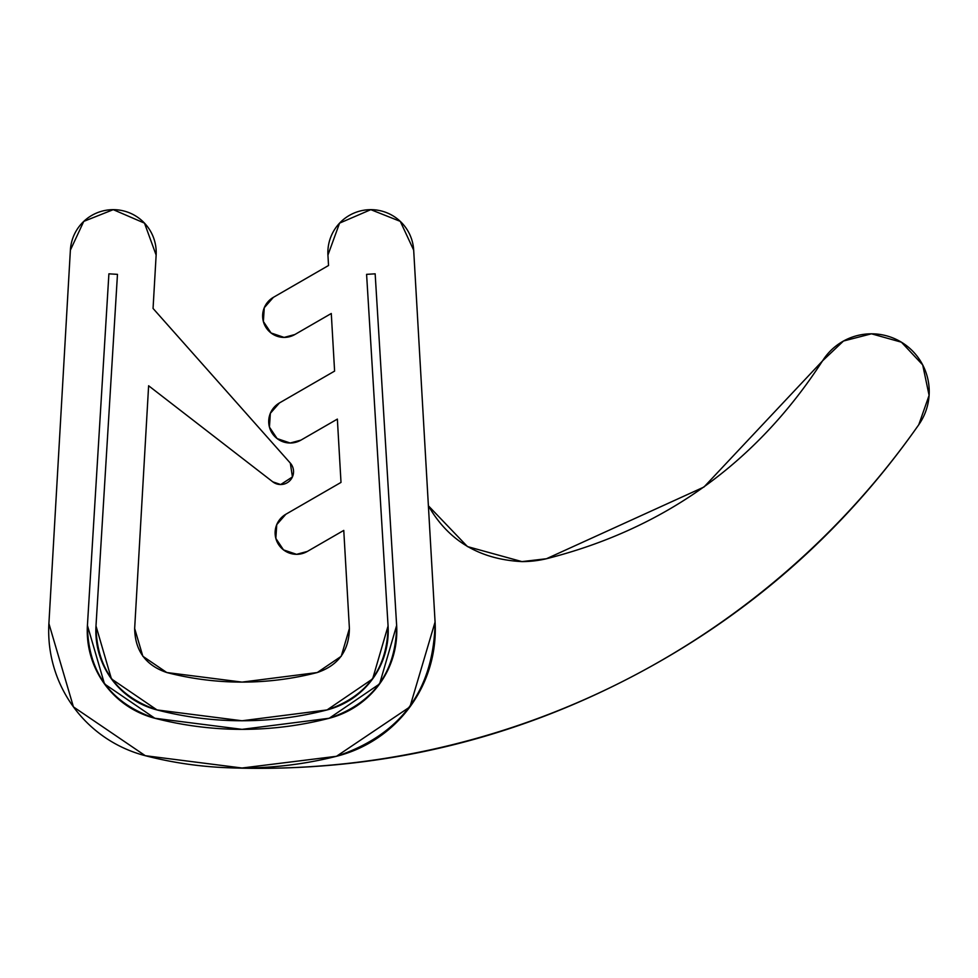 <?xml version="1.0" encoding="UTF-8"?>
<svg xmlns="http://www.w3.org/2000/svg" width="978" height="978" viewBox="0 0 978 978"><rect width="100%" height="100%" fill="white"/><g stroke="black" fill="none" stroke-linecap="round" stroke-linejoin="round"><path stroke-width="1.47" d="M156.993 709.93C116.932 696.275 96.602 668.28 95.991 625.957L117.47 274.353L108.9 273.828L87.421 625.431L104.487 683.94L154.842 718.255A90.245 90.245 0 0 1 87.421 625.431L108.9 273.828L87.421 625.431L108.9 273.828L117.47 274.353L108.9 273.828L117.47 274.353L95.991 625.957L117.47 274.353L95.991 625.957L111.431 678.891L95.991 625.957A81.651 81.651 0 0 0 156.993 709.93L111.431 678.891L156.993 709.93A339.305 339.305 0 0 0 242.031 720.762L156.993 709.93A339.305 339.305 0 0 0 242.031 720.762A339.305 339.305 0 0 1 156.993 709.93M329.219 718.255A347.887 347.887 0 0 1 154.842 718.255A347.887 347.887 0 0 0 329.219 718.255L379.586 683.94L396.64 625.431A90.196 90.196 0 0 1 329.219 718.255L242.031 729.356L154.842 718.255C110.563 703.145 88.093 672.216 87.421 625.431L104.487 683.94L154.842 718.255A347.887 347.887 0 0 0 329.219 718.255C373.51 703.158 395.98 672.228 396.64 625.431L375.161 273.828L366.591 274.353L388.07 625.957C387.471 668.292 367.141 696.287 327.068 709.93L242.031 720.762A339.305 339.305 0 0 0 327.068 709.93A339.305 339.305 0 0 1 242.031 720.762A339.305 339.305 0 0 0 327.068 709.93L372.642 678.891L327.068 709.93A81.602 81.602 0 0 0 388.07 625.957L372.642 678.891L388.07 625.957L366.591 274.353L388.07 625.957L366.591 274.353L375.161 273.828L366.591 274.353L375.161 273.828L396.64 625.431L375.161 273.828L396.64 625.431L379.586 683.94L329.219 718.255M327.936 255.075A42.946 42.946 0 0 1 370.809 209.659A42.946 42.946 0 0 1 413.682 250.148L435.076 622.008A130.734 130.734 0 0 1 336.505 756.287A386.542 386.542 0 0 1 145.294 755.701A128.851 128.851 0 0 1 48.9 623.561L70.379 250.148A42.946 42.946 0 0 1 113.252 209.659A42.946 42.946 0 0 1 156.138 255.075L153.057 308.449L290.319 463.107A12.885 12.885 0 0 1 272.801 481.848L148.619 385.76L134.658 628.487L148.619 385.76L272.801 481.848A12.885 12.885 0 0 0 280.686 484.538L292.434 476.934L290.319 463.107L153.057 308.449L156.138 255.075L144.487 223.131L113.252 209.659L83.766 221.383L70.379 250.148L48.9 623.561L73.436 706.886L145.294 755.701A386.542 386.542 0 0 0 336.505 756.287L409.941 706.874L435.076 622.008L413.682 250.148L400.295 221.383L370.809 209.659L339.574 223.131L327.936 255.075L328.535 265.503L327.936 255.075M142.837 656.262L166.786 672.534A300.649 300.649 0 0 0 317.275 672.534L341.236 656.275L349.403 628.487L343.767 530.406L349.403 628.487C349.036 650.712 338.327 665.407 317.275 672.534L242.031 682.106L166.786 672.534C145.746 665.395 135.037 650.712 134.658 628.487L142.837 656.262L134.658 628.499M343.767 530.406L307.324 551.445A21.479 21.479 0 0 1 275.845 538.413A21.479 21.479 0 0 1 285.845 514.257L341.004 482.411L337.361 419.097L300.918 440.137A21.479 21.479 0 0 1 269.439 427.105A21.479 21.479 0 0 1 279.439 402.948L334.598 371.102L331.285 313.498L294.843 334.537A21.479 21.479 0 0 1 263.363 321.505A21.479 21.479 0 0 1 273.375 297.349L328.535 265.503L273.375 297.349L264.268 307.728L263.363 321.505L271.04 332.972L284.109 337.41A21.479 21.479 0 0 0 294.843 334.537L331.285 313.498L334.598 371.102L279.439 402.948L270.344 413.327L269.439 427.105L277.104 438.584L290.185 443.022A21.479 21.479 0 0 0 300.918 440.137L337.361 419.097L341.004 482.411L285.845 514.257L276.737 524.636L275.845 538.413L283.51 549.893L296.578 554.33A21.479 21.479 0 0 0 307.324 551.445L343.767 530.406M73.436 706.886L145.294 755.701L242.031 768.011L226.7 767.706A805.86 805.86 0 0 0 258.657 768.341C390.124 768.341 514.159 737.987 630.761 677.289C747.363 616.58 843.366 532.399 918.782 424.709A805.86 805.86 0 0 1 258.657 768.341C390.124 768.341 514.159 737.987 630.761 677.289M400.295 221.383L370.809 209.659M284.109 337.41L294.843 334.537M290.185 443.022L300.918 440.137M296.578 554.33L307.324 551.445M272.801 481.848L280.686 484.538M113.252 209.659L83.766 221.383M822.51 360.906L703.964 487.032L822.51 360.906A57.763 57.763 0 0 1 922.694 364.904A57.763 57.763 0 0 1 918.782 424.709L929.1 395.356L922.694 364.904L901.423 342.19L871.459 333.804L843.476 341.029L822.51 360.906C756.336 462.936 664.319 528.878 546.433 558.744L521.934 561.604C479.562 559.379 448.376 540.773 428.388 505.785L435.076 622.008C433.853 689.991 400.992 734.747 336.505 756.287L242.031 768.011A386.542 386.542 0 0 0 336.505 756.287L409.941 706.874L435.076 622.008L428.388 505.785L467.472 546.592L521.934 561.604L546.433 558.744A106.296 106.296 0 0 1 521.934 561.604L467.472 546.592M226.786 767.706A805.86 805.86 0 0 0 258.657 768.341A805.86 805.86 0 0 1 242.031 768.17M703.964 487.032L546.433 558.744L703.964 487.032M918.782 424.709L929.1 395.356M871.459 333.804L843.476 341.029"/></g></svg>
